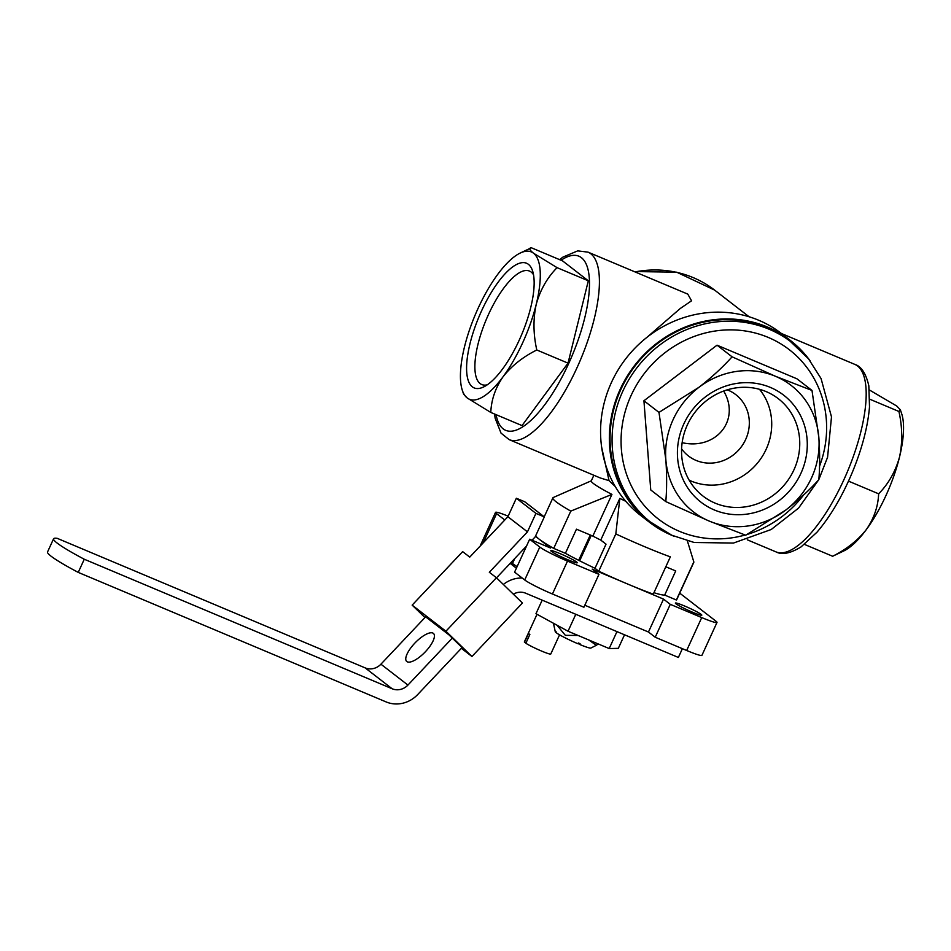 <?xml version="1.0" encoding="UTF-8"?>
<svg xmlns="http://www.w3.org/2000/svg" width="951" height="951" viewBox="0 0 951 951"><rect width="100%" height="100%" fill="white"/><g stroke="black" fill="none" stroke-linecap="round" stroke-linejoin="round"><path stroke-width="1.43" d="M553.506 623.583L555.289 631.785A19.614 1.676 24.6 0 0 555.883 632.451L556.359 632.653M578.077 643.328L579.421 644.374A19.614 1.676 24.6 0 0 590.844 648.059L596.36 645.289L588.717 639.94M598.738 571.206L615.82 533.915A77.483 6.598 24.6 0 0 670.348 556.858L653.278 594.149A77.483 6.598 -155.4 0 1 627.874 584.116A77.483 6.598 -155.4 0 1 598.738 571.206L594.981 568.294L606.025 544.162L600.747 540.085A49.642 4.232 -155.4 0 1 592.842 536.079L576.461 529.184L565.405 553.316L553.72 548.394A77.483 6.598 -155.4 0 1 539.146 539.169L535.437 536.293M676.363 599.998L693.445 562.707A77.483 6.598 24.6 0 0 693.79 562.374L676.72 599.665A77.483 6.598 -155.4 0 1 676.363 599.998L664.678 595.076L675.721 570.945L665.807 566.772M682.14 442.69C716.269 450.346 740.805 419.819 723.663 391.039M504.791 519.995L496.577 513.647A24.215 2.057 -155.4 0 1 495.53 512.387A24.215 2.057 -155.4 0 1 508.143 516.143M539.788 547.063L529.659 539.229L514.586 572.133L524.714 579.967A24.215 2.057 -155.4 0 0 552.436 594.006L583.902 607.237L598.964 574.333L567.509 561.102A24.215 2.057 -155.4 0 1 539.788 547.063L524.714 579.967M679.703 593.139L715.96 621.181A24.215 2.057 -155.4 0 1 716.995 622.429A24.215 2.057 -155.4 0 1 701.731 617.579L670.277 604.337L655.215 637.241L648.463 632.023L584.817 605.24M716.995 622.429L701.933 655.334A24.215 2.057 -155.4 0 1 686.67 650.484L655.215 637.241M664.678 595.076A65.381 5.563 -155.4 0 1 653.931 592.699M670.277 604.337L663.525 599.118L627.874 584.116L592.211 569.114L598.964 574.333M529.659 539.229L550.629 548.049L539.146 539.169A77.483 6.598 -155.4 0 1 535.77 535.556M692.649 612.254A14.527 1.236 -155.4 0 1 675.388 603.077A14.527 1.236 -155.4 0 1 689.118 607.998A14.527 1.236 -155.4 0 1 701.814 615.166A14.527 1.236 -155.4 0 1 692.649 612.254M568.08 559.842A14.527 1.236 -155.4 0 1 550.819 550.665A14.527 1.236 -155.4 0 1 564.549 555.586A14.527 1.236 -155.4 0 1 577.233 562.754A14.527 1.236 -155.4 0 1 568.08 559.842M594.981 568.294A65.381 5.563 -155.4 0 1 565.405 553.316M517.094 566.665L510.984 562.516M480.564 545.648A24.215 2.057 -155.4 0 1 480.469 545.292L495.53 512.387M553.72 548.394L570.79 511.103A77.483 6.598 24.6 0 1 552.888 497.86A77.483 6.598 24.6 0 1 553.232 497.528L591.332 480.79M693.79 562.374A77.483 6.598 24.6 0 0 693.802 561.827L687.359 540.869M593.864 475.262L591.26 480.933A49.642 4.232 24.6 0 0 604.551 490.443A49.642 4.232 24.6 0 0 611.933 494.401L570.79 511.103M615.82 533.915L619.826 498.407A49.642 4.232 24.6 0 0 625.782 501.296M601.614 447.041L609.044 480.647L600.307 477.973L509.165 439.635A101.698 34.783 -67.2 0 0 580.669 359.383A101.698 34.783 -67.2 0 0 588.039 252.146L577.709 250.874L562.933 257.103L559.533 259.611M615.261 486.555L609.044 480.647M588.039 252.146L687.775 294.109L691.567 300.789L680.298 308.469L647.013 337.284M745.715 535.223L785.716 510.105C798.424 500.238 809.456 490.086 818.823 479.649C819.917 467.428 819.928 453.449 818.859 437.71L811.999 390.445L796.95 378.807L717.03 345.177L643.934 400.751L650.746 489.955L665.795 501.605L709.208 521.077L745.715 535.223M811.999 390.445L775.493 376.299L732.08 356.815L717.03 345.177M732.08 356.815C722.855 367.134 711.823 377.285 698.985 387.271L658.984 412.401L643.934 400.751M658.984 412.401L665.843 459.666C666.901 475.227 666.889 489.206 665.795 501.605M490.787 412.437L522.028 425.584L568.032 363.139L588.312 280.795L562.588 260.907L531.347 247.759L520.054 253.132A79.908 27.329 112.8 0 1 533.511 253.204L557.072 267.659C547.229 277.656 540.275 289.877 536.233 304.32C533.071 318.954 533.261 334.181 536.792 349.992C522.943 356.898 511.709 365.802 503.091 376.715C495.412 387.853 491.322 399.753 490.787 412.437L467.226 397.982L463.613 394.19L462.329 390.338A79.908 27.329 112.8 0 1 464.492 346.865A79.908 27.329 112.8 0 1 497.635 274.482A79.908 27.329 112.8 0 1 520.054 253.132M810.252 361.023A115.012 107.641 127.7 0 0 790.162 340.268L781.389 333.48A115.012 107.641 127.7 0 0 611.398 382.552A115.012 107.641 127.7 0 0 640.653 515.442L649.438 522.23A115.012 107.641 127.7 0 0 674.58 536.447M790.162 340.268A115.012 107.641 127.7 0 0 620.171 389.339A115.012 107.641 127.7 0 0 649.438 522.23M818.823 479.601L827.572 457.253L831.495 416.883L821.058 378.546L808.445 358.729L789.722 340.838A114.286 106.952 127.7 0 0 620.801 389.601A114.286 106.952 127.7 0 0 649.878 521.659L671.87 535.27L694.171 542.486L733.471 543.057L771.213 529.505L798.567 508.096L818.775 479.696M900.371 409.822L901.655 413.673A79.908 27.329 112.8 0 1 899.491 457.146A79.908 27.329 112.8 0 1 866.349 529.541A79.908 27.329 -67.2 0 1 843.929 550.879L832.636 556.252C846.485 549.345 857.719 540.441 866.349 529.541C874.017 518.402 878.118 506.491 878.641 493.819C888.484 483.809 895.438 471.589 899.491 457.146C902.642 442.512 902.451 427.296 898.921 411.474L900.371 409.822L896.757 406.029L869.416 389.993M898.921 411.474L869.844 399.242M878.641 493.819L848.494 481.135M832.636 556.252L804.451 544.4M531.347 247.759C528.673 248.056 529.398 249.875 533.511 253.204A79.908 27.329 112.8 0 1 536.233 304.32A79.908 27.329 112.8 0 1 503.091 376.715A79.908 27.329 -67.2 0 1 467.226 397.982A79.908 27.329 112.8 0 1 462.329 390.338M588.312 280.795L557.072 267.659M568.032 363.139L536.792 349.992M528.411 264.33A67.628 23.133 112.8 0 1 532.548 270.797A67.628 23.133 112.8 0 1 521.683 334.562A67.628 23.133 112.8 0 1 483.702 386.914A67.628 23.133 112.8 0 1 475.571 325.468A67.628 23.133 112.8 0 1 528.411 264.33M698.985 387.271A79.908 74.784 127.7 0 0 665.843 459.666A79.908 74.784 127.7 0 0 709.208 521.077A79.908 74.784 127.7 0 0 785.716 510.105A79.908 74.784 127.7 0 0 818.859 437.71A79.908 74.784 127.7 0 0 775.493 376.299A79.908 74.784 127.7 0 0 698.985 387.271M770.393 387.426A67.628 63.289 -52.3 0 1 779.047 500.666A67.628 63.289 -52.3 0 1 677.599 457.978A67.628 63.289 -52.3 0 1 770.393 387.426M611.933 494.401L592.842 536.079M619.826 498.407L600.747 540.085M663.525 599.118L648.463 632.023M514.741 558.546L512.613 563.206M487.269 384.81A61.553 21.053 112.8 0 1 481.979 384.632A61.553 21.053 112.8 0 1 486.223 319.643A61.553 21.053 112.8 0 1 529.719 271.178A61.553 21.053 112.8 0 1 531.157 272.045A61.553 21.053 112.8 0 1 533.535 274.839M766.185 391.622A61.553 57.595 -52.3 0 1 774.399 395.937A61.553 57.595 -52.3 0 1 786.215 482.609A61.553 57.595 -52.3 0 1 699.354 492.975A61.553 57.595 -52.3 0 1 692.209 416.169A61.553 57.595 -52.3 0 1 766.185 391.622M759.457 389.292A58.712 54.944 -52.3 0 1 758.803 461.413A58.712 54.944 -52.3 0 1 689.154 480.184M727.253 389.839A38.741 36.257 -52.3 0 1 728.193 390.219A38.741 36.257 -52.3 0 1 735.824 394.665A38.741 36.257 -52.3 0 1 740.805 447.493A38.741 36.257 -52.3 0 1 688.429 455.957A38.741 36.257 -52.3 0 1 681.594 448.872M578.695 560.317L590.286 535.009M598.215 643.946L596.36 645.289M579.658 560.805L591.272 535.425M578.077 635.458L565.358 635.339L557.013 625.211M555.883 632.451L555.515 631.25A20.506 1.747 -155.4 0 0 556.062 631.666L556.43 632.867A19.614 1.676 24.6 0 0 577.744 643.672L578.398 642.983A20.506 1.747 -155.4 0 0 580.074 643.696L579.421 644.374M445.912 631.226L412.152 605.121L462.65 551.628L469.746 557.108L507.882 516.726L527.46 531.859L489.325 572.252L496.41 577.732L445.912 631.226L471.946 656.499L461.366 648.309M425.644 616.83L449.038 634.935L462.067 647.572L417.691 694.551A29.053 27.187 -52.3 0 1 386.118 701.921L78.244 572.395L84.27 559.236L392.145 688.762L365.136 667.875L57.262 538.349A82.333 7.014 -155.4 0 0 53.577 538.789A82.333 7.014 -155.4 0 0 84.27 559.236M365.136 667.875A14.527 13.599 127.7 0 0 380.923 664.19L425.299 617.199M503.352 584.473A29.053 27.187 -52.3 0 1 522.194 578.006M513.338 594.173A14.527 13.599 -52.3 0 1 525.689 593.21L678.372 657.45L682.39 648.677M392.145 688.762A14.527 13.599 -52.3 0 0 407.931 685.077L452.296 638.085M78.244 572.395A82.333 7.014 -155.4 0 1 47.55 551.949L53.577 538.789M406.802 661.527A19.377 6.788 -45.9 0 0 425.228 651.91A19.377 6.788 -45.9 0 0 433.585 633.556A19.377 6.788 -45.9 0 0 415.218 642.721A19.377 6.788 -45.9 0 0 406.6 661.349A19.377 6.788 -45.9 0 0 406.802 661.527M471.946 656.499L522.444 603.005L496.41 577.732M412.152 605.121L424.966 617.556M496.517 577.839L526.521 546.064M532.037 540.227L535.14 536.935L544.317 516.904L535.924 513.374L527.46 531.859M544.317 516.904L524.738 501.771L516.345 498.241L507.882 516.726M535.924 513.374L516.345 498.241M616.961 631.607L609.199 648.558L618.316 648.344L624.522 634.793M609.199 648.558L568.032 631.238L575.795 614.287M568.032 631.238L535.972 613.704L542.177 600.152M537.018 614.275L524.37 641.901A14.527 1.236 24.6 0 0 524.488 642.21L526.022 642.852M524.488 642.21L528.506 633.437A14.527 1.236 -155.4 0 0 529.006 633.889A14.527 1.236 -155.4 0 0 529.862 634.483L525.844 643.256A14.527 1.236 24.6 0 0 540.465 650.591A14.527 1.236 24.6 0 0 550.784 654.003L559.557 634.84M496.577 513.647L483.191 542.866M567.509 561.102L552.436 594.006M701.731 617.579L686.67 650.484M747.284 539.811L775.945 551.865A101.698 34.783 -67.2 0 0 847.448 471.613A101.698 34.783 -67.2 0 0 854.818 364.388L781.425 333.504M634.151 271.546L676.684 272.188L714.605 290.091A108.473 101.519 127.7 0 0 635.006 271.915M819.536 466.216A107.023 100.152 127.7 0 0 764.83 336.06A107.023 100.152 127.7 0 0 631.143 395.378A107.023 100.152 127.7 0 0 643.066 504.125A107.023 100.152 127.7 0 0 745.144 535.021M747.236 534.414A107.023 100.152 127.7 0 0 803.476 495.126M496.077 414.66A94.434 32.298 -67.2 0 0 572.086 355.769A94.434 32.298 -67.2 0 0 561.042 260.253M791.743 342.408A114.286 106.952 127.7 0 0 622.834 391.17A114.286 106.952 127.7 0 0 651.899 523.216M516.393 568.199L510.176 563.384M407.931 685.077L380.923 664.19M544.21 516.821L552.888 497.86M714.605 290.091L749.091 316.766M775.945 551.865C781.96 555.111 790.329 553.458 801.051 546.908L816.992 532.191C830.199 516.726 841.861 497.04 852.001 473.123C861.963 449.098 867.799 426.999 869.511 406.826L868.822 385.773C865.969 373.505 861.309 366.373 854.818 364.388M509.165 439.635L501.034 433.133L495.15 418.226L494.568 414.03"/></g></svg>
